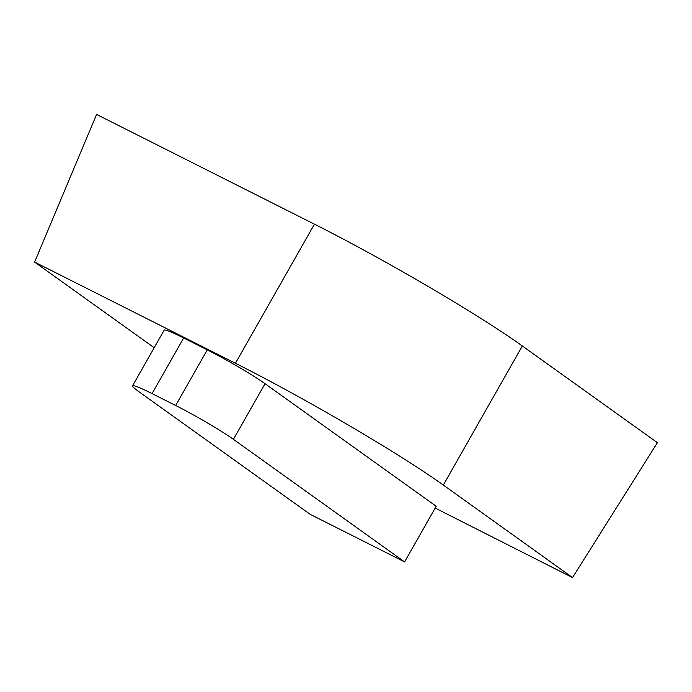 <?xml version="1.0" encoding="UTF-8"?>
<svg xmlns="http://www.w3.org/2000/svg" width="692" height="692" viewBox="0 0 692 692"><rect width="100%" height="100%" fill="white"/><g stroke="black" fill="none" stroke-linecap="round" stroke-linejoin="round"><path stroke-width="1.04" d="M154.195 347.721L34.6 262.086L96.595 114.431L314.445 224.173A173.216 12.56 29.6 0 1 522.339 345.974L657.4 442.681L572.526 577.569L435.173 508.058M34.6 262.086L235.436 363.265A173.216 12.56 29.6 0 1 443.33 485.057L572.526 577.569M404.586 561.904L436.194 506.267L265.027 383.697A48.111 3.486 -150.4 0 0 207.271 349.867L183.657 337.973A48.111 3.486 -150.4 0 0 164.151 330.188L132.544 385.825A48.111 3.486 -150.4 0 0 138.962 391.741L310.128 514.312L404.586 561.904L233.42 439.333A48.111 3.486 -150.4 0 0 175.673 405.503L152.058 393.601A48.111 3.486 -150.4 0 0 132.544 385.825M96.595 114.431L314.445 224.173A173.216 12.56 29.6 0 1 522.339 345.974L657.4 442.681M207.271 349.867L175.673 405.503M265.027 383.697L233.42 439.333M183.657 337.973L152.058 393.601M314.445 224.173L235.436 363.265M522.339 345.974L443.33 485.057"/></g></svg>
